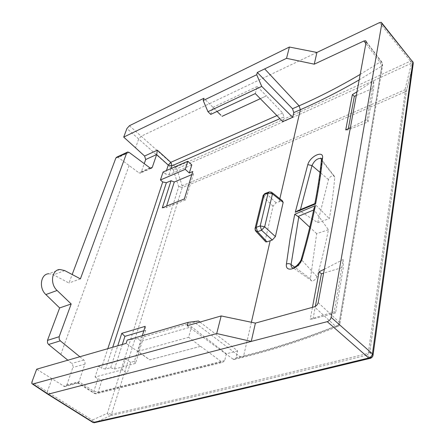 <?xml version="1.0" encoding="UTF-8"?>
<svg xmlns="http://www.w3.org/2000/svg" width="445" height="445" viewBox="0 0 445 445"><rect width="100%" height="100%" fill="white"/><g stroke="black" fill="none" stroke-linecap="round" stroke-linejoin="round"><path stroke-width="0.33" stroke-dasharray="2.23 1.67" d="M317.68 222.634L329.367 218.656C331.926 204.06 333.717 190.249 334.751 177.216L333.945 175.664L332.103 175.764L330.146 177.01L328.577 179.229L317.68 222.634L300.125 211.047L297.978 210.602M191.812 164.917L168.978 174.735L165.351 173.978L166.486 170.524M163.081 172.004L165.351 173.978M122.275 369.801L95.074 376.998L98.64 366.252L125.724 358.826L122.275 369.801L127.248 373.283L102.083 379.83L97.872 378.884L95.074 376.998M142.311 335.708L134.446 361.301L130.641 362.325L127.248 373.283M130.641 362.325L125.724 358.826M359.165 79.9L381.771 66.094L338.845 324.867L339.88 323.999L339.357 322.302C338.856 324.349 337.599 325.695 335.597 326.341C303.551 339.257 271.923 349.548 240.712 357.218L233.058 359.121L234.026 359.538L236.039 357.78L243.643 355.883L241.663 357.641L240.712 357.218L195.744 323.293M251.386 322.263L243.643 355.883C274.943 348.179 306.677 337.838 338.845 324.867L336.982 326.786L335.597 326.341L314.398 306.8M360.177 74.415L380.002 62.144L381.771 66.094L382.672 65.031L381.771 61.977L380.002 62.144L365.851 43.571M187.217 325.751L233.058 359.121M199.961 322.074L237.663 350.899L236.039 357.78M127.175 340.119L137.555 338.662L141.093 341.259L191.545 326.802L188.68 337.277L200.517 346.338L149.77 359.894L126.146 343.379M198.531 320.984L137.555 338.662M200.517 346.338L149.776 359.86L137.989 351.366L141.093 341.259M79.833 356.745L84.289 360.45L85.173 363.181L78.943 381.804L66.839 385.003L64.653 386.627L36.674 369.2M51.92 378.951L47.242 391.873L31.984 381.704M316.929 52.449L141.193 136.237L138.707 138.996L135.486 147.901M237.663 350.899L226.333 353.786L191.545 326.802M226.333 353.786L224.669 360.611L222.661 362.358L221.716 361.946L94.974 393.469L77.78 382.544L63.629 386.282M78.943 381.804L77.97 383.123L77.78 382.544M150.421 168.171L141.237 172.237L144.241 163.649M141.237 172.237L140.231 173.177L138.862 172.782L118.337 157.497L116.879 157.068M129.083 165.601L60.759 354.504M59.992 269.498L48.878 273.742L53.528 274.815L68.986 283.026L72.179 274.515M66.839 385.003L73.147 366.558L72.279 363.86L67.84 360.205M220.926 115.227L203.921 98.289M210.746 114.387L212.888 107.423L217.038 111.456M122.308 344.486L114.454 369.05L110.677 367.709L105.593 369.077L101.404 368.143L107.818 348.669M224.669 360.611L98.061 392.173L93.812 391.211L78.96 381.76M260.319 98.707L266.399 95.886L282.697 113.052L283.927 116.896L279.899 118.654M98.64 366.252L101.404 368.143M80.417 278.854L68.986 283.026M47.148 393.792L47.242 391.873L92.237 420.091L92.098 421.632M379.518 22.612L410.435 61.065L412.22 60.859L412.81 61.566M94.746 422.622L92.237 420.091L107.373 413.299L178.712 186.833L182.15 185.782L176.743 168.772L175.725 167.125L173.3 169.812L126.931 128.51M413.249 62.923L413.183 63.802L412.454 62.167L410.412 61.132L412.476 62.105L413.205 63.735L406.524 90.491L413.177 63.863L411.558 63.173C318.876 106.027 240.606 141.226 176.743 168.772L173.3 169.812L178.712 186.833L182.216 187.567C243.565 162.253 317.902 130.329 405.223 91.792L368.238 353.347C264.541 378.829 178.962 399.126 111.506 414.239L110.299 415.741C177.783 400.7 263.446 380.486 367.275 355.093L370.407 358.342M371.158 358.041L372.988 355.488L372.804 356.184M129.434 125.724L175.725 167.125C239.543 139.485 317.774 104.152 410.412 61.132L411.558 63.173L404.939 89.734L405.223 91.792L406.519 90.48L404.939 89.734C317.713 128.377 243.448 160.389 182.15 185.782L182.216 187.567L111.506 414.239L107.373 413.299L108.613 415.213L110.299 415.741L95.18 422.594C168.538 406.352 255.074 386.399 370.429 358.364M372.637 356.528L372.932 355.722L369.695 352.546L406.507 90.535L369.751 352.318L368.238 353.347L367.275 355.093L369.751 352.318L372.988 355.488L373.082 354.915M328.421 229.754L316.662 233.664L310.376 279.004L311.155 280.684L313.135 280.839L315.561 279.282L317.074 276.757C321.691 260.381 325.473 244.717 328.421 229.754L314.315 210.151C311.061 225.971 306.9 242.653 301.832 260.197L301.321 259.023M311.951 280.962L293.455 268.04C297.165 267.54 299.958 264.925 301.832 260.197L317.074 276.757M316.662 233.664L309.77 227.239M334.751 177.216L321.852 160.806C320.506 174.451 318.325 189.03 315.316 204.55L329.367 218.656M321.44 159.85L321.852 160.806L321.518 159.015M300.436 209.623L300.125 211.047M315.316 204.55L314.782 203.699M314.315 210.151L313.92 208.705M265.064 241.112L273.058 206.13L276.056 202.814L282.353 200.739M324.322 269.253L343.156 259.535L334.217 311.834L310.237 319.154L312.457 307.334M350.365 127.721L367.092 119.483L373.705 80.79L373.778 87.988L368.021 121.886L348.096 129.951L348.329 128.7M356.985 91.77L373.705 80.79M356.3 95.486L373.778 87.988M367.092 119.483L368.021 121.886M345.737 129.929L348.096 129.951M310.237 319.154L313.019 318.937L335.586 312.957L343.351 267.217L323.61 273.124M313.019 318.937L315.344 306.399M334.217 311.834L335.586 312.957M343.156 259.535L343.351 267.217M282.786 121.591L283.927 116.896M110.677 367.709L117.747 345.798M191.828 174.607L193.519 173.895L192.774 171.531M193.519 173.895L185.559 199.894L166.057 207.72L166.575 206.096M184.352 198.937L185.559 199.894M162.297 207.815L166.057 207.72M145.192 326.341L145.665 330.201L135.497 363.42L134.446 361.301M145.665 330.201L143.835 330.746M114.454 369.05L135.497 363.42M200.528 346.305L221.716 361.946M255.297 93.589L257.238 86.486L266.399 95.886L260.308 98.695M137.989 351.366L188.68 337.277M212.888 107.423L257.238 86.486M265.087 240.116L255.653 229.97L255.597 230.961M272.407 192.846L271.622 192.223L270.582 192.412L266.655 193.898L263.629 197.246L263.028 195.889M273.058 206.13L263.629 197.246L255.653 229.97L255.018 228.719M318.186 302.611L339.357 322.302L382.327 63.168L366.157 41.908M102.083 379.83L98.061 392.173L95.931 393.814L94.501 393.514L77.875 382.956M97.872 378.884L93.645 391.967L94.062 393.352L95.931 393.814L222.661 362.358M149.915 167.876L138.862 172.782M129.184 152.429L118.337 157.497M83.86 360.022L71.851 363.437M84.995 364.105L72.969 367.47M105.593 369.077L112.707 347.256M282.697 113.052L276.907 115.605M168.978 174.735L170.986 168.566M64.709 270.582L53.528 274.815M310.393 278.748L294.668 267.106M328.471 179.552L319.983 172.343M315.082 204.272L299.429 210.685M313.653 209.984L314.098 209.795M279.171 201.663L279.844 198.748M281.273 200.89L270.582 192.412L269.32 191.867L268.652 192.123M276.056 202.814L266.655 193.898L265.392 193.364L264.803 193.558M381.771 61.983L366.179 41.48M234.014 359.538L241.663 357.641C272.985 349.987 304.758 339.702 336.982 326.786L338.868 325.835L339.88 323.999L382.672 65.031L381.771 61.977M77.97 383.123L64.647 386.627M151.272 168.288L140.225 173.177M127.704 152.001L127.164 152.257M381.298 22.322L381.86 23.018M333.945 175.664L321.446 159.405"/><path stroke-width="0.67" d="M160.434 179.98L185.248 169.35L187.784 161.262L163.081 172.004L160.434 179.98L162.725 181.955L166.374 182.717L171.041 180.742L162.297 207.815L184.352 198.937L192.774 171.531L189.303 172.999L185.248 169.35M187.784 161.262L191.812 164.917L189.303 172.999M221.171 315.944L255.413 323.103L251.253 341.41L216.704 333.539L32.913 383.985L31.868 383.646L31.818 382.227L36.674 369.2L126.146 343.379L127.175 340.119L188.163 322.352L187.217 325.751L221.171 315.944L216.704 333.539M365.851 43.571L363.899 41.007L314.259 64.18L316.929 52.449L379.518 22.612L381.293 22.311L381.843 23.429L331.147 317.363C330.585 319.499 329.283 320.934 327.247 321.663L48.227 394.17L47.148 393.792M255.413 323.103L314.398 306.8C316.356 306.065 317.619 304.669 318.186 302.611L366.157 41.908L365.623 40.745L363.899 41.007M314.259 64.18L286.53 58.328L257.316 72.457L292.499 108.736L293.783 112.591L292.671 117.308L261.732 86.391L256.693 74.727L203.22 100.503L207.948 111.695L210.746 114.387L255.297 93.589L282.786 121.591L292.671 117.308M316.929 52.449L289.395 47.048L286.53 58.328M360.177 74.415C339.774 86.441 319.415 96.915 299.096 105.832L292.499 108.736M188.163 322.352L198.531 320.984L199.961 322.074M289.395 47.048L129.434 125.724L126.931 128.51L123.71 137.099L203.921 98.289L203.22 100.503M257.316 72.457L256.693 74.727M359.165 79.9C339.513 91.264 319.911 101.204 300.353 109.72L299.096 105.832L264.686 68.892M144.241 163.649L145.687 159.527L144.586 156.039L123.71 137.099M279.899 118.654L171.876 165.846L168.277 165.095L156.646 154.587L157.385 150.193L144.586 156.039M156.646 154.587L152.279 167.342L150.421 168.171M79.833 356.745L60.303 340.842L59.207 339.262L59.157 336.709L71.189 303.968L57.11 290.479C49.679 283.899 51.759 269.514 59.992 269.498L64.709 270.582L80.417 278.854L126.697 152.93L127.704 152.001L129.184 152.429L149.915 167.876L151.278 168.288L152.279 167.342M126.697 152.93L115.872 157.992L116.879 157.068L127.164 152.257M67.84 360.205L48.572 344.48L47.504 342.917L47.476 340.38L59.647 307.929L45.852 294.551C38.565 288.026 40.74 273.758 48.878 273.742M115.872 157.992L72.179 274.515M217.038 111.456L220.926 115.227M261.732 86.391L207.948 111.695M71.189 303.968L59.647 307.929M381.86 23.018L412.81 62.016L372.432 353.836C371.959 355.95 370.707 357.324 368.683 357.969L368.66 358.019C253.238 386.143 166.708 406.146 93.361 422.422L48.227 394.17L32.913 383.985M92.098 421.632L92.927 422.455L94.746 422.622M327.247 321.663L368.683 357.969C371.052 358.281 372.498 357.435 373.01 355.438L372.432 353.836L331.147 317.363M370.407 358.342L371.158 358.041M309.77 227.239L298.751 216.96L291.102 264.464C290.919 266.65 291.709 267.84 293.455 268.04L296.898 265.509C299.702 262.561 301.209 260.286 301.421 258.695L302.422 258.005C299.819 268.391 284.822 273.786 286.441 263.946L290.051 238.854L294.735 214.273L315.388 205.607C312.056 222.116 307.734 239.582 302.422 258.005M321.518 159.015L320.667 158.392C317.107 158.431 314.22 160.823 312.001 165.562L300.436 209.623M321.44 159.85L321.512 159.121L322.569 157.936C323.732 149.865 310.059 156.189 307.784 164.639L295.285 212.254L297.978 210.602M297.966 210.607L314.821 203.626L315.605 203.927L295.285 212.254M322.569 157.936C321.156 172.237 318.837 187.567 315.605 203.927M298.751 216.96L294.735 214.273M313.92 208.705L315.388 205.607M272.318 240.016L266.972 241.835L257.516 231.661L261.532 230.254L264.664 226.794L260.208 225.915L261.532 230.254L272.318 240.022L275.405 236.573L283.165 202.403L272.462 193.914L271.645 192.229M282.353 200.739L283.165 202.403M312.457 307.334L319.132 271.745L324.322 269.253M356.985 91.77L352.362 94.629L345.737 129.929L350.365 127.721M348.329 128.7L354.337 96.326L356.3 95.486M352.362 94.629L354.337 96.326M323.61 273.124L321.396 273.786L315.344 306.399M319.132 271.745L321.396 273.786M117.747 345.798L121.769 333.349L124.917 336.337L143.835 330.746M142.311 335.708L145.192 326.341L121.769 333.349M265.064 241.112L265.81 241.913L266.972 241.835M166.575 206.096L174.284 181.999L171.041 180.742M122.308 344.486L124.917 336.337M174.284 181.999L191.828 174.607M260.319 98.707L222.038 116.34M260.308 98.695L222.044 116.323M255.597 230.961L265.776 241.874M256.342 231.723L257.516 231.661L256.198 227.334L264.185 194.56L265.392 193.364L268.652 192.123M255.018 228.719L256.198 227.334L260.208 225.915L268.118 193.069L264.185 194.56L263.028 195.889M156.657 154.554L145.687 159.527M60.303 340.842L48.572 344.48M293.783 112.591L300.353 109.72L279.844 198.748M112.707 347.256L166.374 182.717M107.818 348.669L162.725 181.955M276.907 115.605L170.78 162.347L171.876 165.846L170.986 168.566M166.486 170.524L168.277 165.095L170.78 162.347L157.385 150.193M57.11 290.479L45.852 294.551M59.157 336.709L47.476 340.38M381.843 23.429L412.81 62.016L413.194 63.796L373.082 354.915M372.804 356.184C372.026 357.724 370.646 358.336 368.66 358.019L369.556 358.481L372.637 356.528M370.429 358.364L369.556 358.481C254.145 386.538 167.593 406.496 94.223 422.739L92.927 422.455L47.804 394.214M294.668 267.106L290.229 263.974L288.455 263.59L286.441 263.946M301.321 259.023L301.421 258.695C306.588 240.823 310.816 223.852 314.109 207.787M319.983 172.343L312.001 165.562L307.784 164.639M298.083 216.459L313.653 209.984M251.386 322.263L270.165 240.751M275.405 236.573L264.664 226.794L272.462 193.914L268.118 193.069L269.32 191.867L271.684 192.262M366.179 41.48L365.645 40.773M47.776 394.209L32.468 384.029M413.249 62.923L412.81 61.566M321.446 159.405L320.667 158.398L320.806 158.047L321.512 159.121C320.144 172.977 317.914 187.812 314.821 203.626M282.314 200.712L272.407 192.846M255.124 228.202L263.134 195.455L264.803 193.558M255.13 228.179L255.18 230.148L256.381 231.762"/></g></svg>
